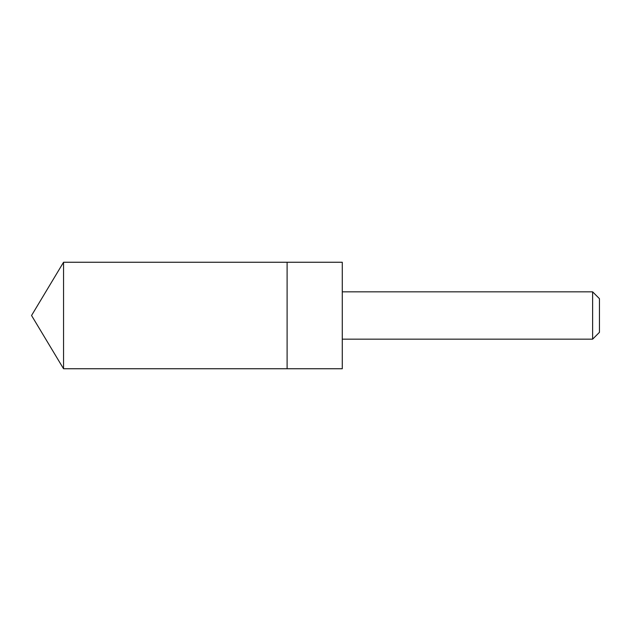 <?xml version="1.0" encoding="UTF-8"?>
<svg xmlns="http://www.w3.org/2000/svg" width="631" height="631" viewBox="0 0 631 631"><rect width="100%" height="100%" fill="white"/><g stroke="black" fill="none" stroke-linecap="round" stroke-linejoin="round"><path stroke-width="0.95" d="M287.105 268.964L287.105 262.251L63.55 262.251L63.55 368.749L287.105 368.749L287.105 262.251L342.278 262.251L342.278 368.749L287.105 368.749L287.105 268.964M342.278 262.251L342.278 368.749M342.333 291.837L592.619 291.837L592.619 339.162L342.333 339.162M592.619 291.837L599.45 298.668L599.45 332.332L592.619 339.162M287.105 368.749L63.55 368.749L31.55 315.5L63.55 368.749M31.55 315.5L63.55 262.251"/></g></svg>
